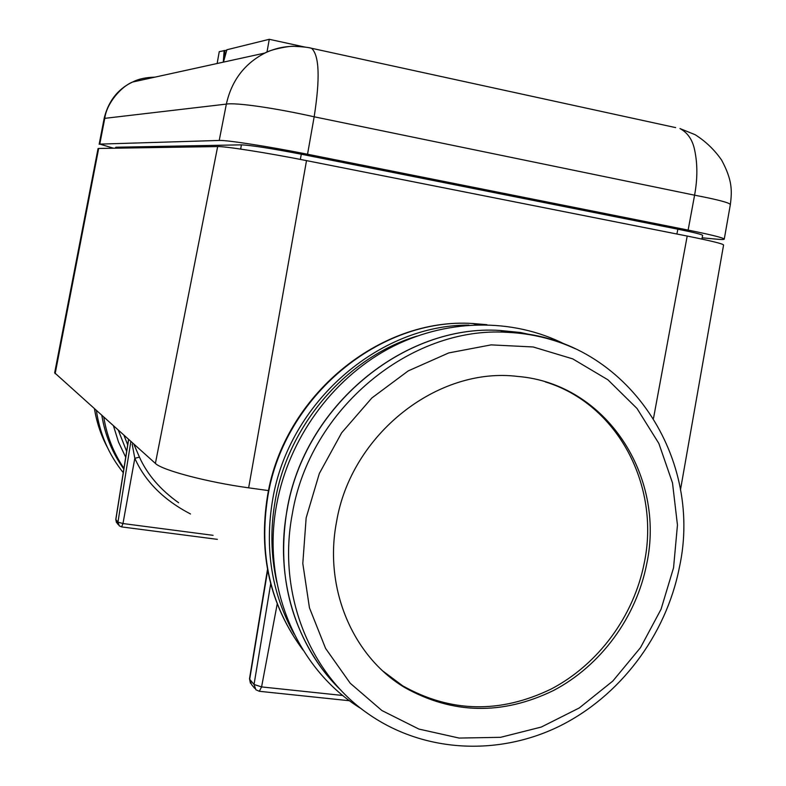 <?xml version="1.0" encoding="UTF-8"?>
<svg xmlns="http://www.w3.org/2000/svg" width="786" height="786" viewBox="0 0 786 786"><rect width="100%" height="100%" fill="white"/><g stroke="black" fill="none" stroke-linecap="round" stroke-linejoin="round"><path stroke-width="1.18" d="M701.878 239.072L702.655 235.407C702.193 234.503 693.93 232.44 677.866 229.198L301.303 154.223C271.278 148.416 251.304 145.292 241.381 144.85L115.837 147.237L115.228 148.19M702.153 237.804L715.859 239.101C721.302 239.622 724.103 239.632 724.26 239.141C723.562 237.834 711.517 234.817 688.133 230.092L307.542 154.243C269.608 146.638 226.633 139.967 219.215 140.448L99.783 144.113L113.626 148.22M154.871 77.156C145.724 77.382 138.287 79.013 132.559 82.049C121.113 86.617 106.601 103.212 104.764 118.352L104.145 118.48C108.999 98.211 120.789 87.61 132.215 82.216M132.559 82.049L264.951 53.026M300.557 46.62C288.167 45.48 276.299 47.622 264.951 53.035L264.931 53.045C244.436 63.656 231.575 80.673 226.358 104.096L104.764 118.352L99.783 144.113M688.133 230.092L694.588 195.183C697.555 179.041 697.604 164.186 694.755 150.598C692.771 140.163 687.848 132.814 679.978 128.56L695.158 134.711C705.69 141.372 714.523 149.851 721.636 160.128C732.149 179.768 732.247 190.232 730.322 204.733C730.381 202.955 718.473 199.762 694.588 195.183L314.164 116.79C274.481 107.918 235.928 102.426 226.358 104.096L219.215 140.448M307.542 154.243L314.164 116.79C320.187 78.276 319.322 55.433 311.561 48.27L309.183 47.75M264.931 53.045C270.129 49.508 291.331 45.382 294.917 46.384C302.983 46.747 308.525 47.376 311.561 48.27L675.655 127.617M217.142 63.509L219.255 51.65L226.771 50.157M304.988 47.081L269.274 39.3L266.975 52.092M269.274 39.3L226.879 49.764L223.46 62.123M223.273 62.163L224.157 50.442M224.943 50.609L224.305 59.107M336.516 522.012C323.724 588.125 352.531 656.123 404.436 687.386C452.49 714.327 502.136 715.378 553.393 690.56C600.769 665.732 636.198 617.413 646.672 564.142C665.88 475.579 605.701 383.627 517.866 376.455C437.714 366.335 350.978 434.245 336.516 522.012M545.297 381.898C617.629 403.945 660.486 485.581 644.265 562.963C633.821 616.077 598.49 664.258 551.232 689.008C500.112 713.737 450.594 712.676 402.668 685.805L383.077 671.205M133.807 444.1L139.446 457.138C147.296 474.557 160.354 489.757 178.609 502.735M55.148 373.694L98.672 148.456L98.053 148.583L54.666 372.819L155.392 463.416C161.906 470.156 207.317 482.201 248.651 487.831L268.527 490.602M98.672 148.456L217.653 146.569C225.081 146.216 268.321 153.005 306.511 160.619L687.2 236.055C710.74 240.781 722.865 243.758 723.582 244.986L680.45 489.943M190.526 513.995C163.724 500.024 145.155 481.464 134.819 458.307L132.166 444.129M130.859 441.457L117.959 522.12L122.97 523.545L134.819 458.307L139.446 457.138M677.866 229.198L676.893 234.012M115.837 147.237L115.689 148.181M241.381 144.85L240.693 149.085M301.303 154.223L300.34 159.411M486.868 324.687L472.838 323.518C380.375 317.308 284.286 396.075 267.898 496.005C258.515 554.444 270.246 605.819 303.082 650.12M575.372 348.788C554.032 338.913 531.307 333.431 507.186 332.331C410.518 325.925 309.586 408.995 292.254 514.191C277.301 592.506 309.036 673.091 368.054 713.727C423.153 752.428 497.165 756.338 558.551 726.637C619.908 696.642 665.919 635.501 679.32 567.708C704.452 454.17 622.866 335.308 507.186 332.331L499.867 330.454C404.083 324.087 304.192 406.234 287.057 510.31C274.383 577.69 296.017 647.467 341.212 690.491M673.553 567.797L677.453 525.038L672.511 482.938L658.865 443.461L637.024 408.494L607.892 379.785L572.729 358.878L533.173 346.97L491.132 344.877L448.737 352.924L408.248 370.884L371.876 397.952L341.664 432.781L319.332 473.496L306.147 517.886L302.807 563.493L309.448 607.804L325.591 648.421L350.232 683.24L381.917 710.544L418.869 729.064L459.122 738.064L500.603 737.317L541.299 727.05L579.292 707.94L612.854 681.02L640.511 647.605L661.046 609.278L673.553 567.797M540.729 336.909L520.578 332.517L499.867 330.454C404.004 324.048 304.113 406.156 286.978 510.193C277.33 569.624 288.757 622.129 321.258 667.707M468.928 325.099C378.705 324.638 288.708 402.766 272.663 499.562C264.44 548.353 271.563 593.145 294.062 633.938M416.796 336.143C346.813 357.532 288.442 424.401 275.287 500.26C270.296 528.163 270.806 555.505 276.81 582.279M123.952 435.277L127.696 444.827M94.536 408.946C96.707 422.347 100.903 434.972 107.112 446.821M96.383 410.606L96.54 411.559M101.846 415.489C105.098 435.248 112.418 453.1 123.824 469.055C112.418 453.1 105.088 435.238 101.836 415.48M103.781 417.219C106.837 435.906 113.557 452.952 123.942 468.338M113.479 425.904L118.509 442.066L125.711 457.265M118.322 430.237L126.644 451.39M653.52 418.231L687.2 236.055M248.651 487.831L306.511 160.619M155.392 463.416L217.653 146.569M128.658 439.482L115.847 519.605L117.959 522.12L119.285 525.844L121.614 526.905L122.97 523.545L213.094 535.325M115.886 519.33L117.163 523.309L118.46 524.861M267.662 570.381L249.683 679.281L254.045 684.488L261.581 686.915L342.853 695.492M250.439 683.27L249.506 678.819L251.491 684.488L254.723 688.369M270.698 583.792L254.045 684.488L255.872 689.744L259.311 691.297L261.581 686.915L277.212 603.962M730.322 204.733L724.26 239.141M104.145 118.48L99.154 144.26M361.432 708.834C296.862 669.476 261.158 585.324 276.731 504.131C288.727 439.099 331.319 379.972 387.96 349.063C444.748 318.379 512.325 317.338 565.625 344.612M303.062 650.081C269.981 605.495 258.152 553.973 267.574 495.524C283.913 395.869 379.766 317.21 472.838 323.518L477.416 324.697M402.668 685.805L404.436 687.386M94.477 408.897C96.668 422.396 100.922 435.12 107.22 447.067M116.416 522.435L115.788 519.448L128.56 439.394M249.506 678.819L267.495 569.457M217.358 539.353L121.692 526.915M259.547 691.316L349.603 700.748M96.403 410.626C99.851 433.951 108.792 454.632 123.255 472.651"/></g></svg>
